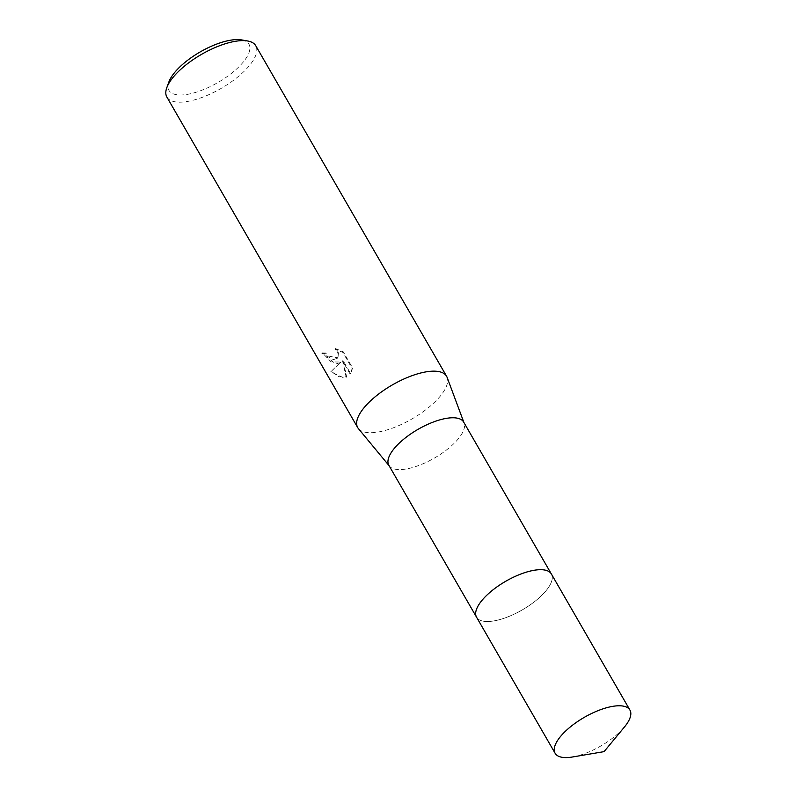 <?xml version="1.0" encoding="UTF-8"?>
<svg xmlns="http://www.w3.org/2000/svg" width="797" height="797" viewBox="0 0 797 797"><rect width="100%" height="100%" fill="white"/><g stroke="black" fill="none" stroke-linecap="round" stroke-linejoin="round"><path stroke-width="0.6" stroke-dasharray="3.98 2.99" d="M477.154 607.722A43.197 16.528 150 0 0 475.67 613.142A43.197 16.528 150 0 0 476.556 617.197A43.197 16.528 150 0 0 491.42 621.261A43.197 16.528 150 0 0 534.946 601.337A43.197 16.528 150 0 0 551.375 573.999A43.197 16.528 150 0 0 548.306 571.21A43.197 16.528 150 0 0 542.867 569.785M475.67 613.142L475.67 613.152A43.197 16.528 150 0 0 491.43 621.271A43.197 16.528 150 0 0 538.662 598.258A43.197 16.528 150 0 0 548.316 571.21A43.197 16.528 150 0 0 536.511 569.945M388.846 465.279A43.197 16.528 150 0 0 389.454 466.155A43.197 16.528 150 0 0 403.71 469.343A43.197 16.528 150 0 0 446.19 450.225A43.197 16.528 150 0 0 464.113 423.048A43.197 16.528 150 0 0 463.665 422.081M358.431 428.637A51.317 19.636 150 0 0 375.377 432.422A51.317 19.636 150 0 0 425.837 409.718A51.317 19.636 150 0 0 447.137 377.429M335.866 363.99L340.399 362.565L330.725 371.84L343.925 377.957L346.187 377.34L342.571 360.941L350.142 374.062L352.174 368.553L342.82 352.354L334.919 349.056L337.32 351.826L338.267 354.456L338.067 356.907L337.261 358.301L333.345 359.636L327.527 356.448L325.236 353.489A51.317 19.636 -30 0 1 321.878 353.36L335.866 363.99M166.872 97.055A51.317 19.636 150 0 0 184.535 101.886A51.317 19.636 150 0 0 236.241 78.206A51.317 19.636 150 0 0 255.757 45.738M168.874 81.971A46.186 17.673 150 0 0 184.844 94.723A46.186 17.673 150 0 0 238.134 67.556A46.186 17.673 150 0 0 241.69 39.93M335.378 348.538L343.288 351.826L352.643 368.025L350.6 373.544L343.019 360.423L346.635 376.822L338.984 376.732L331.193 371.302L340.847 362.047L331.104 361.908L322.337 352.832A50.46 19.307 150 0 0 325.694 352.971L327.975 355.94L337.709 357.793L338.715 353.938L337.779 351.308L335.378 348.538L334.919 349.056M325.694 352.971L325.236 353.489M352.643 368.025L352.174 368.553M343.288 351.826L342.82 352.354M322.337 352.832L321.878 353.36M340.847 362.047L340.399 362.565M350.6 373.544L350.142 374.062M343.019 360.423L342.571 360.941M346.635 376.822L346.187 377.34M331.193 371.302L330.725 371.84M572.405 757.001A43.197 16.528 150 0 0 623.513 728.089A43.197 16.528 150 0 0 624.519 726.904M476.556 617.207A43.207 16.538 150 0 0 506.135 617.536A43.207 16.538 150 0 0 544.949 592.012A43.207 16.538 150 0 0 551.385 573.999L551.205 573.72M464.113 423.048L463.924 422.549M337.261 358.301L337.709 357.793"/><path stroke-width="1.2" d="M542.867 569.785A43.197 16.528 150 0 0 536.501 569.935A43.197 16.528 150 0 0 477.154 607.722M551.205 573.72L463.665 422.081A43.197 16.528 150 0 0 448.791 418.017A43.197 16.528 150 0 0 405.274 437.942A43.197 16.528 150 0 0 388.846 465.279L476.397 616.918M463.924 422.549L447.137 377.429A51.317 19.636 150 0 0 446.599 376.274A51.317 19.636 150 0 0 428.935 371.452A51.317 19.636 150 0 0 377.22 395.123A51.317 19.636 150 0 0 357.704 427.59A51.317 19.636 150 0 0 358.431 428.637L389.115 465.737M446.599 376.274L255.757 45.738A51.317 19.636 150 0 0 247.698 40.996A51.317 19.636 150 0 0 238.094 40.906A51.317 19.636 150 0 0 166.792 87.71A51.317 19.636 150 0 0 166.872 97.055L357.704 427.59M247.698 40.996L241.69 39.93A46.186 17.673 150 0 0 233.043 39.85A46.186 17.673 150 0 0 168.874 81.971L166.792 87.71M536.511 569.945A43.197 16.528 150 0 0 496.999 586.871A43.197 16.528 150 0 0 475.67 613.152M561.556 735.272A43.197 16.528 150 0 0 555.13 753.285A43.197 16.528 150 0 0 572.405 757.001L604.056 751.641L624.519 726.904A43.197 16.528 150 0 0 629.939 710.087A43.197 16.528 150 0 0 600.36 709.758A43.197 16.528 150 0 0 561.556 735.272M629.939 710.087L551.385 573.999A43.207 16.538 150 0 0 521.796 573.681A43.207 16.538 150 0 0 482.982 599.195A43.207 16.538 150 0 0 476.556 617.207L555.13 753.285"/></g></svg>
